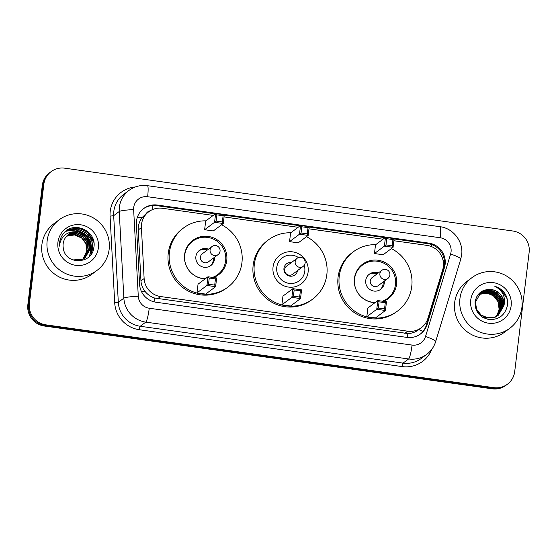 <?xml version="1.0" encoding="UTF-8"?>
<svg xmlns="http://www.w3.org/2000/svg" width="557" height="557" viewBox="0 0 557 557"><rect width="100%" height="100%" fill="white"/><g stroke="black" fill="none" stroke-linecap="round" stroke-linejoin="round"><path stroke-width="0.84" d="M213.206 215.406L162.365 208.276A18.959 18.604 53.2 0 0 148.768 211.744A18.959 18.604 53.2 0 0 141.408 227.597L144.131 278.556A18.959 18.604 53.2 0 0 160.576 296.533L407.724 331.185A18.959 18.604 53.2 0 0 421.322 327.725A18.959 18.604 53.2 0 0 427.901 318.346L442.662 269.839A18.959 18.604 53.2 0 0 443.337 266.636A18.959 18.604 53.2 0 0 426.996 245.379L393.869 240.735M146.122 213.721L142.376 217.293C139.452 221.032 138.073 225.251 138.24 229.964L140.963 280.923C141.22 284.78 142.543 288.227 144.931 291.262C147.48 294.493 150.71 296.749 154.616 298.037L407.891 333.552C412.006 333.385 415.619 332.09 418.732 329.653A18.959 2.959 16.9 0 1 423.048 331.359M383.028 239.218L308.961 228.83M298.12 227.312L224.046 216.924M445.134 264.366A18.959 18.604 53.2 0 0 428.793 243.11L157.332 205.053A18.959 18.604 53.2 0 0 143.734 208.513A18.959 18.604 53.2 0 0 136.374 224.367L139.577 284.244A18.959 18.604 53.2 0 0 156.023 302.221L406.937 337.403A18.959 18.604 53.2 0 0 420.542 333.942A18.959 18.604 53.2 0 0 427.115 324.564L444.458 267.569A18.959 18.604 53.2 0 0 445.134 264.366M394.084 238.939L428.013 243.694A18.959 18.604 -126.8 0 1 444.354 264.951A18.959 18.604 -126.8 0 1 443.678 268.147L426.335 325.142A18.959 18.604 -126.8 0 1 420.145 334.228M514.703 371.616A18.959 18.604 -126.8 0 1 507.455 384.198A18.959 18.604 -126.8 0 1 493.857 387.658L45.744 324.828A18.959 18.604 -126.8 0 1 29.41 303.572L43.85 184.214A18.959 18.604 -126.8 0 1 51.105 171.64A18.959 18.604 -126.8 0 1 64.703 168.172L512.816 231.002A18.959 18.604 -126.8 0 1 529.15 252.258L514.703 371.616M51.105 171.64L49.545 172.802A18.959 18.604 -126.8 0 0 42.297 185.384L27.85 304.742A18.959 18.604 -126.8 0 0 44.184 325.998L492.297 388.828A18.959 18.604 -126.8 0 0 505.895 385.36L506.675 384.783A18.959 18.604 -126.8 0 1 493.077 388.243L44.964 325.413A18.959 18.604 -126.8 0 1 28.63 304.157L43.07 184.799A18.959 18.604 -126.8 0 1 50.325 172.217A18.959 18.604 -126.8 0 0 43.07 184.799L28.63 304.157A18.959 18.604 -126.8 0 0 44.964 325.413L493.077 388.243A18.959 18.604 -126.8 0 0 506.675 384.783L507.455 384.198M143.344 208.805A18.959 18.604 -126.8 0 1 156.552 205.63L215.274 213.867M224.262 215.127L300.181 225.773M309.177 227.033L385.096 237.679M459.943 298.58A31.596 31.004 -126.8 0 1 472.023 277.609A31.596 31.004 -126.8 0 1 506.459 275.98A31.596 31.004 -126.8 0 1 521.923 307.269A31.596 31.004 -126.8 0 1 509.843 328.24A31.596 31.004 -126.8 0 1 475.406 329.869A31.596 31.004 -126.8 0 1 459.943 298.58M509.843 328.24L504.579 332.167A31.596 31.004 -126.8 0 1 470.15 333.796A31.596 31.004 -126.8 0 1 454.679 302.514A31.596 31.004 -126.8 0 1 466.759 281.543L472.023 277.609M511.145 305.758A20.602 20.219 -126.8 0 1 488.482 323.192A20.602 20.219 -126.8 0 1 470.728 300.091A20.602 20.219 -126.8 0 1 493.384 282.657A20.602 20.219 -126.8 0 1 511.145 305.758M498.257 315.283L503.723 305.8C504.008 297.083 499.984 291.687 491.657 289.598C482.808 288.867 477.293 292.815 475.121 301.434C474.696 311.314 479.354 317.358 489.102 319.565C498.905 319.843 504.997 315.22 507.378 305.682C507.963 301.852 507.371 298.197 505.617 294.709C503.096 290.455 499.49 287.649 494.79 286.291C502.672 290.364 505.728 296.804 503.967 305.619L498.383 315.192L495.326 316.926L488.016 317.887L481.157 315.081L476.569 309.281L475.462 302.054L480.795 292.669L483.775 290.984L490.926 290.148L497.624 293.073L502.052 298.998L502.992 306.343L497.888 315.547M475.218 302.235L476.326 309.462L480.914 315.262L487.772 318.068L495.082 317.107L498.139 315.373M497.763 315.631L502.748 306.524L501.808 299.179L497.38 293.254L490.682 290.329L483.532 291.165L480.677 292.759M482.724 317.351L494.351 317.657L497.408 315.916M497.248 315.958L501.773 307.255L500.834 299.903L496.405 293.985L489.707 291.053L482.557 291.896L480.204 293.135M497.373 315.875L502.017 307.074L501.077 299.722L496.649 293.797L489.951 290.872L482.801 291.715L480.315 293.038M496.719 316.265L500.799 307.986L499.859 300.634L495.431 294.709L488.733 291.784L481.582 292.627L479.744 293.539M496.851 316.188L501.042 307.798L500.102 300.453L495.674 294.528L488.976 291.603L481.826 292.439L479.856 293.442M496.169 316.543L499.831 308.71L498.884 301.358L494.456 295.44L487.758 292.509L480.607 293.351L479.298 293.964M496.308 316.48L500.075 308.529L499.128 301.177L494.7 295.259L488.002 292.328L480.851 293.17L479.41 293.859M479.577 293.574L477.272 295.774M479.821 293.393L476.848 296.477M478.846 294.124L477.857 294.938M478.881 294.416L486.783 293.24A14.287 14.016 -126.8 0 1 499.1 309.26L498.153 301.908L493.725 295.983L487.027 293.059L478.985 294.298M499.1 309.26L497.185 315.318M491.657 289.598A14.287 14.016 -126.8 0 1 503.967 305.619M507.107 298.705L500.931 289.438L494.79 286.291M308.125 271.934A17.88 17.546 -126.8 0 1 281.8 284.724A17.88 17.546 -126.8 0 1 279.886 255.148A17.88 17.546 -126.8 0 1 308.125 271.934M306.461 236.697A36.964 36.275 -126.8 0 1 326.841 274.559A36.964 36.275 -126.8 0 1 312.707 299.088A36.964 36.275 -126.8 0 1 272.422 300.996A36.964 36.275 -126.8 0 1 254.326 264.387A36.964 36.275 -126.8 0 1 268.46 239.858A36.964 36.275 -126.8 0 1 290.824 232.763M312.707 299.088L311.537 299.958A36.964 36.275 -126.8 0 1 271.252 301.866A36.964 36.275 -126.8 0 1 253.157 265.264A36.964 36.275 -126.8 0 1 267.29 240.728L268.46 239.858M289.543 241.634L298.218 242.852L308.16 235.423L299.485 234.212L289.543 241.634L290.594 232.93L300.536 225.508L309.212 226.72L308.16 235.423L307.269 233.863L308.021 227.646L301.817 226.776L301.065 232.993L307.269 233.863M281.898 304.797L290.573 306.009L300.515 298.587L291.84 297.368L281.898 304.797L282.949 296.094L292.891 288.665L301.574 289.884L300.515 298.587L299.624 297.02L300.376 290.81L294.18 289.939L293.428 296.157L299.624 297.02M301.065 232.993L299.485 234.212L300.536 225.508L301.817 226.776M293.428 296.157L291.84 297.368L292.891 288.665L294.18 289.939M301.574 289.884L300.376 290.81M309.212 226.72L308.021 227.646M304.233 265.299A14.28 14.016 -126.8 0 1 289.083 283.374A14.28 14.016 -126.8 0 1 276.773 267.36A14.28 14.016 -126.8 0 1 298.461 257.571M297.556 270.577A6.949 6.823 -126.8 0 1 287.363 275.255A6.949 6.823 -126.8 0 1 291.506 262.472M297.111 258.288L286.583 266.149A5.055 4.957 53.2 0 0 287.127 274.51A5.055 4.957 53.2 0 0 292.634 274.253L303.161 266.385A5.055 5.055 0 0 0 300.836 257.334A5.055 5.055 0 0 0 297.111 258.288A5.055 4.957 53.2 0 0 299.534 267.311A5.055 4.957 53.2 0 0 303.161 266.385M391.369 248.603A36.964 36.275 -126.8 0 1 411.755 286.458A36.964 36.275 -126.8 0 1 397.621 310.994A36.964 36.275 -126.8 0 1 357.336 312.902A36.964 36.275 -126.8 0 1 339.241 276.293A36.964 36.275 -126.8 0 1 353.375 251.764A36.964 36.275 -126.8 0 1 375.731 244.669M397.621 310.994L396.452 311.864A36.964 36.275 -126.8 0 1 356.167 313.772A36.964 36.275 -126.8 0 1 338.071 277.17A36.964 36.275 -126.8 0 1 352.205 252.634L353.375 251.764M374.958 302.702A21.486 21.082 -126.8 0 1 354.426 278.423A21.486 21.082 -126.8 0 1 362.642 264.164A21.486 21.082 -126.8 0 1 386.05 263.057A21.486 21.082 -126.8 0 1 396.57 284.335A21.486 21.082 -126.8 0 1 388.354 298.594A21.486 21.082 -126.8 0 1 383.341 301.351M374.45 253.539L383.132 254.758L393.075 247.329L384.393 246.117L374.45 253.539L375.509 244.836L385.451 237.414L394.126 238.626L393.075 247.329L392.177 245.769L392.929 239.552L386.732 238.681L385.98 244.899L392.177 245.769M366.812 316.703L375.488 317.915L385.43 310.493L376.755 309.274L366.812 316.703L367.864 308L377.806 300.571L386.481 301.79L385.43 310.493L384.532 308.926L385.284 302.709L379.087 301.845L378.335 308.063L384.532 308.926M385.98 244.899L384.393 246.117L385.451 237.414L386.732 238.681M378.335 308.063L376.755 309.274L377.806 300.571L379.087 301.845M386.481 301.79L385.284 302.709M394.126 238.626L392.929 239.552M375.286 302.458A20.853 20.463 -126.8 0 1 354.558 278.876A20.853 20.463 -126.8 0 1 362.53 265.035A20.853 20.463 -126.8 0 1 385.256 263.962A20.853 20.463 -126.8 0 1 395.463 284.606A20.853 20.463 -126.8 0 1 387.491 298.448A20.853 20.463 -126.8 0 1 382.387 301.212M378.287 272.986A9.476 9.302 53.2 0 0 370.349 289.821A9.476 9.302 53.2 0 0 384.337 281.083M381.83 270.34L372.18 277.546A5.055 4.957 53.2 0 0 372.724 285.908A5.055 4.957 53.2 0 0 378.231 285.644L387.881 278.437A5.055 5.055 0 0 0 385.555 269.379A5.055 5.055 0 0 0 381.83 270.34A5.055 4.957 53.2 0 0 384.253 279.363A5.055 4.957 53.2 0 0 387.881 278.437M380.083 289.751A9.476 9.302 53.2 0 0 383.167 281.953M377.117 273.856A9.476 9.302 53.2 0 0 368.769 274.608M47.164 240.701A31.596 31.004 -126.8 0 1 59.244 219.737A31.596 31.004 -126.8 0 1 93.673 218.107A31.596 31.004 -126.8 0 1 109.144 249.39A31.596 31.004 -126.8 0 1 97.057 270.361A31.596 31.004 -126.8 0 1 62.628 271.99A31.596 31.004 -126.8 0 1 47.164 240.701M97.057 270.361L91.801 274.295A31.596 31.004 -126.8 0 1 57.364 275.924A31.596 31.004 -126.8 0 1 41.9 244.634A31.596 31.004 -126.8 0 1 53.98 223.663L59.244 219.737M85.04 257.731L90.506 248.248L89.586 240.882L85.179 234.943L78.509 231.997L71.38 232.826L68.518 234.413M72.779 259.931L82.137 259.36L85.2 257.613L90.819 248.018C92.295 238.911 83.661 230.062 74.666 231.768A14.287 14.016 -126.8 0 0 63.338 248.297C65.273 265.257 92.184 264.422 93.792 247.788C97.391 231.427 74.485 220.468 64.09 232.735C61.562 235.59 60.059 238.918 59.578 242.713L59.481 246.131L60.017 242.845C62.314 235.646 67.195 231.949 74.666 231.768M83.801 258.657L84.253 258.295M83.647 258.768L84.413 258.183L89.273 249.174L88.347 241.808L83.947 235.869L77.27 232.923L70.14 233.745L67.912 234.908M84.567 258.058L89.58 248.944L88.654 241.578L84.253 235.632L77.576 232.694L70.447 233.515L68.058 234.782M83.738 258.573L88.034 250.1L87.108 242.734L82.708 236.788L76.031 233.849L68.901 234.671L67.334 235.43M83.912 258.476L88.34 249.863L87.421 242.497L83.014 236.558L76.344 233.62L69.214 234.441L67.474 235.298M83.056 258.942L86.795 251.019L85.869 243.653L81.468 237.714L74.791 234.775L66.777 235.994M83.23 258.852L87.108 250.789L86.182 243.423L81.782 237.484L75.104 234.539L66.917 235.848M98.359 247.879A20.602 20.219 -126.8 0 1 75.696 265.32A20.602 20.219 -126.8 0 1 57.942 242.211A20.602 20.219 -126.8 0 1 80.605 224.777A20.602 20.219 -126.8 0 1 98.359 247.879M66.603 236.182L74.513 234.929L81.976 238.138M89.621 256.102L90.666 251.91L90.784 248.241M90.631 246.744L83.661 234.601L79.909 232.29M91.216 254.131L91.905 250.984L90.673 241.397L84.901 233.675L76.163 229.867L66.833 230.96L65.113 231.768M93.089 250.469L91.912 240.478L86.133 232.756L77.402 228.941L68.072 230.034L66.053 231.009M93.374 240.144L87.372 231.83L78.641 228.015L68.483 229.47M89.433 256.29L90.513 252.022L90.659 248.958M90.575 247.663L88.298 240.38L83.508 234.72L79.038 232.095M91 254.438L91.752 251.103L90.519 241.515L84.741 233.794L76.01 229.978L66.68 231.078L65.023 231.851M92.845 251.103L91.752 240.589L85.98 232.868L77.249 229.052L67.919 230.152L65.914 231.12M93.855 242.344L87.219 231.942L78.481 228.133L69.152 229.226L67.863 229.811M221.547 224.791A36.964 36.275 -126.8 0 1 241.933 262.653A36.964 36.275 -126.8 0 1 227.799 287.182A36.964 36.275 -126.8 0 1 187.514 289.09A36.964 36.275 -126.8 0 1 169.419 252.481A36.964 36.275 -126.8 0 1 183.552 227.952A36.964 36.275 -126.8 0 1 205.909 220.857M227.799 287.182L226.629 288.053A36.964 36.275 -126.8 0 1 186.344 289.96A36.964 36.275 -126.8 0 1 168.249 253.358A36.964 36.275 -126.8 0 1 182.383 228.823L183.552 227.952M205.136 278.89A21.486 21.082 -126.8 0 1 184.604 254.612A21.486 21.082 -126.8 0 1 192.819 240.352A21.486 21.082 -126.8 0 1 216.227 239.245A21.486 21.082 -126.8 0 1 226.748 260.523A21.486 21.082 -126.8 0 1 218.532 274.782A21.486 21.082 -126.8 0 1 213.519 277.539M204.628 229.728L213.31 230.946L223.246 223.517L214.57 222.306L204.628 229.728L205.686 221.025L215.629 213.603L224.304 214.814L223.246 223.517L222.354 221.958L223.106 215.74L216.91 214.87L216.158 221.087L222.354 221.958M196.99 292.891L205.665 294.103L215.608 286.681L206.925 285.463L196.99 292.891L198.041 284.188L207.984 276.759L216.659 277.978L215.608 286.681L214.71 285.114L215.462 278.904L209.265 278.034L208.513 284.251L214.71 285.114M216.158 221.087L214.57 222.306L215.629 213.603L216.91 214.87M208.513 284.251L206.925 285.463L207.984 276.759L209.265 278.034M216.659 277.978L215.462 278.904M224.304 214.814L223.106 215.74M205.463 278.646A20.853 20.463 -126.8 0 1 184.736 255.064A20.853 20.463 -126.8 0 1 192.708 241.223A20.853 20.463 -126.8 0 1 215.434 240.151A20.853 20.463 -126.8 0 1 225.641 260.801A20.853 20.463 -126.8 0 1 217.669 274.636A20.853 20.463 -126.8 0 1 212.565 277.4M208.464 249.174A9.476 9.302 53.2 0 0 200.527 266.016A9.476 9.302 53.2 0 0 214.515 257.271M212.008 246.528L202.358 253.734A5.055 4.957 53.2 0 0 202.901 262.096A5.055 4.957 53.2 0 0 208.409 261.832L218.059 254.626A5.055 5.055 0 0 0 215.733 245.574A5.055 5.055 0 0 0 212.008 246.528A5.055 4.957 53.2 0 0 214.431 255.552A5.055 4.957 53.2 0 0 218.059 254.626M210.254 265.94A9.476 9.302 53.2 0 0 213.345 258.149M207.295 250.044A9.476 9.302 53.2 0 0 198.946 250.796M137.238 217.641A18.959 2.054 -3.1 0 1 142.376 217.293M431.278 246.507A18.959 2.618 -82 0 0 431.452 244.509M150.16 210.797A6.322 6.204 53.2 0 0 146.129 213.707M407.334 337.458A18.959 2.618 -82 0 0 407.891 333.552M154.066 301.845A18.959 2.618 -82 0 0 154.616 298.037M443.059 260.446A18.959 2.959 16.9 0 1 444.416 261.01M141.436 291.513A18.959 2.054 -3.1 0 1 144.931 291.262M152.416 209.62A18.959 2.618 -82 0 0 152.813 205.484M404.793 333.378L407.724 331.185M157.645 298.726L160.576 296.533M140.963 280.923L144.131 278.556M138.24 229.964L141.408 227.597M428.013 243.694L428.793 243.11M451.052 251.924A12.637 12.4 53.2 0 0 440.162 237.748L147.619 196.732A12.637 12.4 53.2 0 0 133.645 209.613L138.282 296.24A12.637 12.4 53.2 0 0 149.241 308.23L412.062 345.075A12.637 12.4 53.2 0 0 425.513 336.519L450.606 254.055A12.637 12.4 53.2 0 0 451.052 251.924M450.606 254.055A12.637 1.97 16.9 0 1 460.743 259.193L461.649 254.897C463.584 241.668 453.252 228.224 439.967 226.692A12.637 1.748 98 0 1 440.162 237.748M412.062 345.075A12.637 1.748 98 0 1 408.608 358.966L145.788 322.12A25.274 24.8 -126.8 0 1 123.863 298.148L119.233 211.514A25.274 24.8 -126.8 0 1 119.372 207.148A25.274 24.8 -126.8 0 1 129.043 190.376L123.487 194.525A25.274 24.8 53.2 0 0 113.823 211.298A25.274 24.8 53.2 0 0 113.677 215.67L118.307 302.298A25.274 24.8 53.2 0 0 140.232 326.27L403.052 363.115A25.274 24.8 53.2 0 0 421.189 358.499L426.739 354.349A25.274 24.8 -126.8 0 1 408.608 358.966L403.052 363.115A3.161 0.439 -82 0 0 402.189 366.59L139.368 329.737A28.435 27.906 -126.8 0 1 114.7 302.771L110.07 216.144A28.435 27.906 -126.8 0 1 135.254 186.992M110.07 216.144L113.677 215.67L119.233 211.514A12.637 1.365 -3.1 0 1 133.645 209.613M431.745 349.357A28.435 27.906 -126.8 0 1 402.189 366.59M493.857 387.658L492.297 388.828M43.85 184.214L42.297 185.384M29.41 303.572L27.85 304.742M45.744 324.828L44.184 325.998M138.282 296.24A12.637 1.365 -3.1 0 0 123.863 298.148L118.307 302.298L114.7 302.771M149.241 308.23A12.637 1.748 98 0 1 145.788 322.12L140.232 326.27A3.161 0.439 -82 0 0 139.368 329.737M425.513 336.519A12.637 1.97 16.9 0 1 435.651 341.65L460.743 259.193M439.967 226.692L147.424 185.676A12.637 1.748 98 0 1 147.619 196.732M443.678 268.147L444.458 267.569M426.335 325.142L427.115 324.564M156.552 205.63L157.332 205.053M418.335 329.96L421.322 327.725M145.843 213.923L148.768 211.744M426.739 354.349C431.062 351.07 434.028 346.837 435.651 341.65M147.424 185.676C140.67 184.82 134.543 186.386 129.043 190.376M362.53 265.035L358.952 267.708M387.491 298.448L383.912 301.121M192.708 241.223L189.129 243.896M217.669 274.636L214.09 277.309"/></g></svg>
